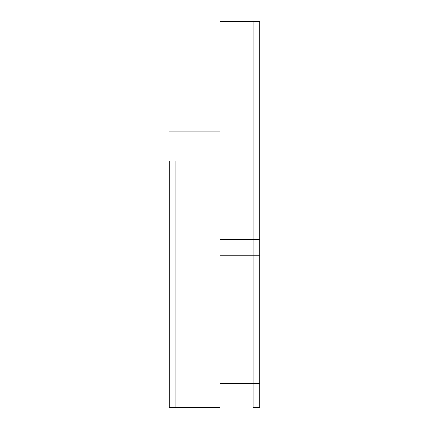 <?xml version="1.0" encoding="UTF-8"?>
<svg xmlns="http://www.w3.org/2000/svg" width="429" height="429" viewBox="0 0 429 429"><rect width="100%" height="100%" fill="white"/><g stroke="black" fill="none" stroke-linecap="round" stroke-linejoin="round"><path stroke-width="0.64" d="M220.013 407.55L175.906 407.277L175.906 396.064L175.987 407.55L220.013 407.55L220.013 383.655L253.094 383.655L253.094 407.55L253.094 21.45L220.013 21.45M253.094 407.55L259.706 407.55L259.706 255.244L220.013 255.244L220.013 62.607M259.706 255.244L259.706 21.45L253.094 21.45M175.987 407.55L169.294 407.47L169.294 161.272M169.294 396.064L175.906 396.064L175.906 161.272L175.906 396.064L220.013 396.064M259.706 239.58L253.094 239.58L253.094 62.607M220.013 239.58L253.094 239.58L253.094 383.655L259.706 383.655M220.013 383.655L220.013 255.244M169.294 131.891L220.013 131.891"/></g></svg>
